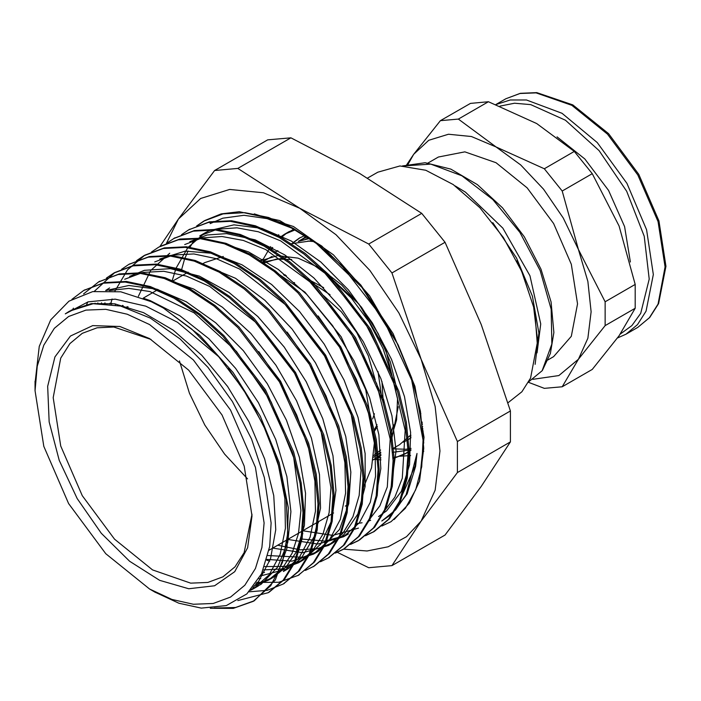 <?xml version="1.0" encoding="UTF-8"?>
<svg xmlns="http://www.w3.org/2000/svg" width="701" height="701" viewBox="0 0 701 701"><rect width="100%" height="100%" fill="white"/><g stroke="black" fill="none" stroke-linecap="round" stroke-linejoin="round"><path stroke-width="1.05" d="M542.381 370.4L550.346 353.506L553.913 332.537L551.074 301.965L540.962 269.158L524.322 236.859L502.521 207.873L477.337 184.617L450.813 169.134L425.13 162.702L402.4 165.953M528.72 381.808L542.153 370.733L551.845 344.051L551.179 309.246L540.138 270.463L519.888 232.355L492.768 199.487L461.88 175.793L430.756 164.13L403.005 165.962M407.912 164.56L413.643 154.334L428.758 140.314L448.456 134.233L471.396 136.511L496.019 146.973L520.633 164.937L543.573 189.147L563.271 217.976L578.386 249.451L587.894 281.425L591.127 311.726L587.894 338.276L578.386 359.28L558.899 375.517L532.83 379.337M547.726 360.025L553.632 356.616L571.297 336.287L577.501 303.857L571.297 264.268L553.641 223.54L527.196 187.877L496.019 162.711L464.833 151.872L438.397 157.006L426.97 163.596M521.369 270.507L534.705 310.07L537.536 346.522M492.785 222.655L516.506 257.907L532.427 296.173L538.859 333.054L535.152 364.301M516.821 260.825L525.128 279.173M537.054 352.857L540.734 323.976L529.938 275.747L502.906 228.193L465.499 192.188L455.238 185.94M605.182 301.78L578.386 249.451L562.202 190.996L592.24 173.655L619.036 225.985L635.22 284.44L605.182 301.78L605.182 325.641L635.22 308.3L619.036 335.814L592.24 369.453L562.202 386.794L578.386 359.28L605.182 325.641M562.202 190.996L544.3 168.731L496.019 146.973L458.34 119.1L488.378 101.759L536.668 123.507L574.338 151.39L592.24 173.655M574.338 151.39L544.3 168.731M458.34 119.1L440.438 120.695L413.643 154.334L406.668 164.858M440.438 120.695L470.476 103.354L488.378 101.759M528.431 382.343L544.3 388.398L562.202 386.794M635.22 284.44L635.22 308.3M630.374 261.981L624.565 226.642L608.573 190.435L584.853 158.917L557.023 136.888M35.059 382.991L39.265 346.364L50.717 319.831L68.943 301.167L92.681 291.598L120.747 291.8L151.285 301.684L163.359 308.028L191.846 329.12L218.659 356.643L177.484 322.241L145.817 306.118L115.209 299.161L88.089 301.851L65.246 313.838L69.487 311.13L93.163 303.682L120.695 306.039L150.286 318.061L180.034 338.951L207.995 367.377L232.373 401.48L251.58 439.063L264.373 477.679L271.068 522.937L269.692 546.473L261.578 573.777L246.866 593.905L226.3 605.594L201.275 608.1L178.851 603.219L154.5 591.898M264.119 522.937L255.401 467.295L230.576 410.059L193.423 359.937L149.593 324.563L127.249 314.206L105.763 309.325L85.96 310.122L68.602 316.545L54.363 328.366L43.777 345.12L37.258 366.159L35.059 390.694L43.777 446.335L68.602 503.572L105.763 553.694L149.585 589.059L171.929 599.425L193.415 604.306L213.218 603.508L230.576 597.086L244.815 585.265L255.401 568.511L261.92 547.472L264.119 522.937M423.439 435.391L422.852 436.451M410.952 450.235L407.176 452.723L397.686 456.658L393.007 457.639M380.985 457.928L377.392 457.481M271.261 250.31L272.777 247.768M280.496 238.2L286.174 233.512L293.798 229.227M423.755 443.102L423.115 443.496M411.014 448.403L406.054 449.227L392.481 448.824M313.741 241.459L307.862 241.065L313.303 241.153M305.724 236.106L303.945 237.963M409.559 436.416L410.847 436.153M422.493 431.395L423.106 431.001M304.812 235.536L299.274 238.2L292.694 242.905M407.351 440.184L410.917 437.59M421.687 423.737L422.212 422.65M374.15 459.357L381.02 459.874M393.033 458.664L404.95 454.011L410.97 449.797M422.756 434.804L423.316 433.682M392.735 452.294L410.97 449.832M423.106 442.76L423.737 442.208M295.051 229.893L284.422 234.327L279.489 237.63M270.586 246.621L263.401 258.914M163.359 308.028L199.873 335.437L233.082 372.529L260.29 416.131L279.208 462.555L288.365 507.839L286.981 548.129L275.274 579.999L254.288 600.757L235.58 607.53L214.164 608.03M84.173 290.214L104.239 282.564L126.338 281.408L150.286 286.499L175.18 297.531L200.057 314.136L224.005 335.656L265.539 389.87L293.614 451.873L301.193 482.823L304.094 512.142L302.14 538.657L295.489 561.396L284.396 579.438L269.289 592.065M98.368 282.03L119.249 273.889L141.365 272.759L165.305 277.798L190.19 288.873L215.076 305.461L239.023 326.973L280.566 381.195L308.642 443.207L316.221 474.148L319.095 503.467L317.167 530.009L310.499 552.721L299.415 570.772L283.66 583.775M86.573 304.681L87.914 301.894M94.293 291.327L114.841 272.523L134.259 265.197L156.376 264.093L180.323 269.14L205.209 280.181L230.094 296.803L254.042 318.289L295.585 372.529L323.643 434.532L331.249 465.49L334.105 494.783L332.178 521.325L325.536 544.055L314.425 562.079L297.829 575.591M129.072 264.295L149.295 256.548L171.394 255.401L195.342 260.483L220.228 271.515L245.113 288.12L269.061 309.64L310.596 363.863L338.671 425.857L346.25 456.815L349.142 486.126L347.188 512.65L340.546 535.389L329.452 553.422L314.346 566.049L305.408 570.456M110.644 304.085L112.107 298.994M115.008 290.985L127.529 269.894L144.862 255.155L164.306 247.882L186.413 246.743L210.353 251.79L235.247 262.857L260.132 279.445L284.071 300.957L325.623 355.179L353.698 417.2L361.278 448.141L364.152 477.46L362.224 503.993L355.556 526.705L344.471 544.765L328.638 557.803M160.433 246.2L179.903 239.076L202.037 238.13L225.976 243.326L250.818 254.489L275.651 271.182L299.529 292.72L340.905 346.96L368.805 408.876L376.358 439.755L379.171 468.987L377.208 495.458L370.557 518.118L359.455 536.099L344.401 548.734L335.884 552.73M174.041 238.34L194.326 230.541L216.399 229.385L240.329 234.449L265.188 245.446L290.039 262.016L313.978 283.484L355.503 337.61L383.622 399.526L391.254 430.467L394.19 459.777L392.297 486.31L385.734 509.084L374.711 527.17L359.674 539.884M359.289 540.12L350.982 544.029M188.727 229.849L209.362 221.866L231.47 220.727L255.409 225.783L280.304 236.85L305.189 253.429L329.128 274.95L370.68 329.172L398.755 391.184L406.326 422.125L409.209 451.444L407.281 477.977L400.613 500.698L389.528 518.749L374.422 531.376L366.01 535.336M197.244 225.748L204.946 220.491L221.13 213.919L239.321 211.746L279.664 220.543L321.68 245.937L360.875 285.035L393.103 333.588L414.913 386.277L424.035 437.275L419.584 481.052L409.314 503.257L394.146 519.511M215.461 221.42L222.857 218.177L243.939 215.33L267.09 218.651L291.406 228.009L315.967 243.054L362.014 287.463L398.203 344.874L411.741 378.076L420.398 411.172L423.772 448.307L419.584 481.052M181.357 270.507L184.407 259.808M184.889 258.441L188.043 250.914M189.594 247.839L193.266 241.705M228.395 368.446L249.53 398.974L266.503 431.904L278.472 465.587L284.895 498.306L285.421 528.405L280.12 554.377L269.219 574.846L253.35 588.849L250.362 590.452M109.479 290.556L128.774 288.383L149.795 291.493L194.124 312.777L236.5 351.438L271.234 402.067L293.693 457.657L300.922 510.538L298.442 533.601L292.028 553.352L281.881 569.054L268.36 580.165L254.261 585.808M105.658 290.468L109.654 287.927M258.783 351.569L279.839 382.063L296.698 414.966L308.615 448.579L314.942 481.21L315.459 511.239L310.114 537.106L299.239 557.558L283.388 571.499L288.391 568.607L301.316 558.162L314.258 536.545L320.488 508.12L319.498 474.603L311.402 438.107L296.576 400.884L275.957 365.239L250.739 333.396L222.454 307.301L193.756 289.101L165.392 278.858M260.781 578.553L258.976 578.702M101.251 303.358L101.557 302.823M124.682 279.278L142.951 272.391L163.745 271.331L186.264 276.054L209.66 286.411L255.585 322.162L294.648 373.063L321.058 431.264L330.942 487.817L329.163 512.729L322.951 534.057L312.541 550.96L298.407 562.842L282.012 568.967L263.313 569.895M111.625 304.225L111.958 303.445M287.138 332.099L308.615 362.671L325.939 395.767L338.206 429.687L344.857 462.704L345.558 493.11L340.3 519.336L329.409 540.05L313.417 554.149L291.931 561.107L266.941 559.407M122.841 306.609L123.148 305.522M154.711 261.911L172.998 255.068L193.791 253.981L216.302 258.704L239.698 269.088L285.614 304.83L324.694 355.722L351.113 413.923L360.989 470.485L359.21 495.388L352.971 516.707L342.587 533.645L328.436 545.483L302.779 552.765L272.663 548.112M138.325 296.392L150.654 270.612L169.738 253.263M318.166 316.002L339.398 346.539L356.45 379.513L368.498 413.257L374.974 446.046L375.543 476.224L370.259 502.258L359.359 522.788L343.464 536.826L317.79 544.081L287.664 539.455M184.757 244.588L202.186 237.902L221.937 236.491L243.343 240.443L265.661 249.547L309.938 281.855L348.712 328.804L376.735 383.798L390.177 439.106L387.303 486.906L379.846 505.842L368.656 520.484M358.474 528.142L332.817 535.424L302.692 530.78M199.767 235.904L217.205 229.236L236.964 227.834L258.362 231.751L280.68 240.89L324.949 273.171L363.749 320.129L391.745 375.14L405.178 430.432L402.321 478.24L394.847 497.167L383.684 511.835M318.42 522.333L317.719 522.105M218.659 356.643L243.265 389.3L263.374 425.305L277.955 462.642L286.192 499.278L287.725 533.207L282.442 562.535L270.726 585.712L253.175 601.37L233.249 608.389L210.326 608.302M71.923 299.283L83.699 290.486L103.126 283.186L125.242 282.074L149.182 287.103L174.067 298.17L198.961 314.775L222.9 336.27L264.452 390.501L292.51 452.513L300.116 483.462L302.963 512.764L301.053 539.314L294.385 562.027L283.283 580.069L268.203 592.722L237.77 600.555M72.755 309.386L73.439 308.142M83.629 293.929L98.718 281.828L118.154 274.52L140.253 273.381L164.209 278.463L189.095 289.487L213.971 306.109L237.928 327.612L279.454 381.835L307.52 443.838L315.117 474.787L318 504.098L316.055 530.622L309.413 553.369L298.311 571.385L283.213 584.038L267.212 590.295L249.065 591.81M106.456 278.043L113.728 273.127L133.172 265.863L155.28 264.715L179.219 269.771L204.114 280.838L228.999 297.417L252.938 318.946L294.481 373.16L322.556 435.172L330.136 466.112L333.019 495.441L331.082 521.965L324.414 544.686L313.338 562.745L298.232 575.363L278.867 582.277L256.636 582.478M97.693 303.384L97.86 302.937M121.606 269.307L128.756 264.479L148.183 257.171L170.29 256.058L194.238 261.096L219.124 272.154L244.009 288.768L267.957 310.254L309.5 364.494L337.558 426.497L345.172 457.446L348.02 486.748L346.101 513.298L339.45 536.02L328.34 554.044L313.259 566.715M264.557 572.551L262.384 572.051M109.75 303.962L109.952 303.218M136.564 260.658L143.775 255.812L163.21 248.513L185.309 247.365L209.266 252.448L234.152 263.48L259.028 280.093L282.976 301.605L324.51 355.828L352.585 417.822L360.174 448.78L363.065 478.091L361.103 504.615L354.469 527.354L343.367 545.378L328.27 558.022L320.427 561.781M269.719 561.186L266.722 560.178M122.316 306.46L122.509 305.364M151.53 252.027L158.785 247.12L178.229 239.847L200.337 238.708L224.276 243.755L249.162 254.822L274.056 271.41L297.995 292.93L339.538 347.144L367.613 409.165L375.193 440.105L378.067 469.425L376.139 495.957L369.471 518.67L358.386 536.729L343.288 549.356L335.437 553.098M273.39 548.182L272.917 547.972M166.672 243.282L173.813 238.471L193.231 231.155L215.347 230.042L239.295 235.089L264.181 246.139L289.066 262.752L313.014 284.247L354.557 338.478L382.615 400.481L390.22 431.439L393.086 460.741L391.149 487.283L384.507 510.013L373.396 528.037L358.316 540.699L350.465 544.449M288.418 539.525L287.918 539.306M181.577 234.669L188.823 229.788L208.267 222.506L230.366 221.35L254.314 226.432L279.208 237.473L304.085 254.069L328.033 275.589L369.567 329.812L397.642 391.815L405.222 422.764L408.113 452.084L406.159 478.599L399.517 501.338L388.424 519.38L373.318 532.006L365.484 535.766M303.419 530.859L302.928 530.639M196.613 226.002L203.842 221.113L223.067 213.875L244.929 212.657L268.588 217.503L293.211 228.263L317.877 244.447L341.65 265.495L383.158 318.753L411.653 380.003L423.027 440.009L421.722 466.691L415.737 489.736L405.371 508.33L391.009 521.71L381.835 525.978M306.004 236.281L305.023 237.341M299.958 237.814L293.342 242.686M403.434 442.129L406.878 440.447M407.342 440.184L410.926 437.818M422.405 424.236L421.836 424.929L422.37 423.921M312.497 240.592L289.951 243.948M392.472 448.78L399.561 444.679L410.786 434.944M420.434 415.176L420.837 413.625M313.969 241.617L307.862 241.065M397.029 389.879L390.308 361.795L378.198 333.571L361.576 307.301L341.676 284.93L319.971 268.115L298.074 258.099L277.596 255.611L259.615 261.114M373.107 459.917L380.871 454.555M391.544 440.097L398.247 406.729M356.853 523.542L362.023 522.736M368.384 521.071L370.627 520.282M378.505 516.584L386.645 510.81L401.366 491.383L409.559 464.737L410.62 432.447L404.512 396.573L391.5 359.324L372.424 322.995L348.353 289.872L320.778 261.964L291.327 241.056L261.78 228.395L233.924 224.863L209.415 230.594L204.771 233.012L187.991 247.435L176.065 268.194L171.982 281.303M390.843 488.991L396.047 450.831L391.947 415.754L380.88 378.663L363.416 341.843L340.66 307.564L313.917 277.99L284.825 254.901L255.129 239.812L226.598 233.573L207.04 235.045L189.761 241.696M157.129 289.25L156.954 289.951M301.106 538.99L324.817 541.058L345.558 535.503L348.467 533.934L343.464 536.817M375.806 497.771L380.862 468.61L378.855 434.769L369.707 398.019L354.005 360.884L332.616 325.667L306.872 294.516L278.271 269.438L248.566 251.904L225.757 244.255M277.666 545.22L300.23 549.821L317.886 548.559L333.448 542.592L344.033 534.574L357.878 514.035L365.098 486.476L365.133 453.556L358.018 417.358L344.095 380.091L324.239 344.086L299.581 311.577L271.637 284.553L242.055 264.759L212.648 253.341L185.169 251.124L159.714 259.019M127.1 306.582L126.855 307.59M267.948 555.516L302.858 557.251L318.42 551.258L339.564 529.386L348.712 503.651L350.859 472.088L345.742 436.592L333.729 399.404L315.441 362.803L292.028 329.067L264.855 300.308L235.571 278.262L195.719 261.596M115.595 303.962L115.271 304.839M264.61 566.61L285.333 566.382L303.419 559.95L320.69 544.064L331.792 520.379L335.945 490.279L332.931 455.703L322.81 418.76L306.249 381.747L284.159 346.986L257.907 316.58L229.043 292.483L199.321 276.124L170.527 268.614L144.371 270.332L129.685 276.387M104.931 302.876L104.607 303.489M260.474 575.968L288.391 568.599M95.082 303.147L94.81 303.542M255.839 583.653L261.07 582.452L273.372 577.273L286.297 566.802L296.216 552.186L304.4 525.522L305.522 493.276L299.397 457.402L286.446 420.153L267.361 383.824L243.326 350.666L215.75 322.767L186.3 301.798L156.761 289.145L128.879 285.526L106.219 290.468M251.405 589.313L261.123 584.257L277.587 567.179L287.76 542.486L290.906 511.634L286.867 476.584L275.791 439.492L258.38 402.663L235.606 368.384L208.898 338.758L179.798 315.687L150.102 300.519L143.442 298.293M252.851 587.604L258.476 581.593L270.507 558.916L275.738 529.658L273.723 495.589L264.636 458.857L248.925 421.713L227.588 386.47L201.835 355.337L173.252 330.189L143.539 312.672L114.491 303.787L91.323 303.612L70.967 310.306M416.972 453.477L406.159 494.748L395.522 510.004L381.808 520.983L391.912 514.043L407.141 493.968L415.623 466.428L416.972 453.477L414.974 466.244L399.693 500.935M222.865 218.186L210.125 223.619L213.936 221.428M317.185 522.578L318.28 522.972M166.374 243.405L178.378 219.098L200.661 198.436L229.691 189.472L263.497 192.819L299.774 208.25L336.051 234.712L369.856 270.402L398.887 312.883L421.17 359.262L435.172 406.387L439.948 451.032L435.172 490.165L421.17 521.123L406.457 536.694L388.205 546.745L367.026 550.942L343.621 549.155M302.788 533.671L301.947 533.198L302.788 533.698M254.253 213.875L293.474 226.476L333.387 254.814L369.62 295.778L398.203 344.883M290.915 137.817L359.85 173.568L421.774 213.367L368.708 244.001L299.774 208.25L237.849 168.45L290.915 137.817L267.668 139.893L214.602 170.527L178.378 219.098L159.924 246.48M421.774 213.367L445.021 242.292L481.237 324.581L510.451 410.917L457.385 441.56L421.17 359.262L391.955 272.926L368.708 244.001M391.955 272.926L445.021 242.292M237.849 168.45L214.602 170.527M337.304 552.335L368.708 567.714L391.955 565.637L421.17 521.123L457.385 472.562L510.451 441.919L481.237 486.441L445.021 535.003L391.955 565.637M510.451 410.917L510.451 441.919M457.385 472.562L457.385 441.56M278.726 234.633L277.465 236.517M271.997 247.357L270.98 250.134M399.184 456.228L410.637 455.554M423.053 451.654L423.711 451.339M151.101 339.433L113.86 326.99L97.053 327.796L82.289 333.317L69.925 343.569L60.742 358.115L53.171 397.677L60.742 445.985L82.289 495.668L114.543 539.174L152.59 569.887L190.637 583.109L207.829 582.426L222.892 576.844L235.054 566.829L244.158 552.677L252.001 514.201M362.864 488.904L371.521 467.812L374.465 441.788L365.756 389.756L341.133 336.778L304.935 292.151L263.497 263.69M223.269 256.487L204.745 262.621L202.274 264.049M179.5 360.962L189.401 393.252L204.745 424.972L224.548 454.117L247.549 478.844M345.348 506.148L348.634 504.072M252.018 515.954L244.22 466.191L222.015 415.001L188.788 370.181L149.593 338.548L119.862 326.473L92.69 325.623L70.415 336.068L54.958 356.923L47.659 386.374L49.131 421.888L59.261 460.417L77.163 498.63L101.303 533.242L129.606 561.273L159.626 580.314L188.788 588.717L214.567 585.756L234.756 571.692L247.602 547.735L252.018 515.954M377.015 424.753L374.001 430.484M284.606 275.633L286.28 275.607M310.788 281.986L330.066 294.735M378.023 371.556L381.765 397.844M383.263 402.576L381.931 381.414M323.652 287.708L307.686 278.954M285.228 274.757L283.537 274.906M374.106 431.772L377.366 426.471M508.015 402.751L521.886 391.806L530.543 378.111L537.667 340.861L533.636 307.152L521.886 271.69L503.441 237.534L479.878 207.627L453.223 184.529L425.787 170.247L399.92 165.997L377.857 172.157L367.578 178.089M375.184 379.819L368.411 355.968L356.756 332.572L341.299 311.805L323.476 295.577M294.578 282.678L293.938 282.582M372.652 418.926L374.422 413.765M495.87 104.51L505.824 98.762L519.967 93.531L536.099 92.882L571.806 105.299L607.522 134.119L637.787 174.952L658.02 221.595L665.118 266.923L658.02 304.059L649.398 317.711L637.787 327.341L625.975 334.158L637.489 324.633L646.077 311.165L653.306 274.52L646.585 229.709L626.922 183.425L597.243 142.592L562.009 113.308L526.46 99.963L510.258 99.989L495.931 104.537M499.988 106.105L514.552 103.205L530.727 104.659L565.453 120.248L599.083 150.592L626.694 191.25L644.254 236.263L649.187 279.051L640.758 313.338L631.855 325.658L620.219 334.114M422.098 427.26L422.685 426.629M306.977 236.903L298.24 241.407L306.407 236.544M305.627 239.12L308.738 238.051M298.801 241.293L309.439 238.515M422.125 422.037L421.59 422.975M410.812 435.382L409.822 436.11L410.812 435.391M380.801 453.065L374.474 456.719L380.748 452.171M391.237 437.88L396.635 419.925L397.537 398.501L385.909 350.281L359 304.129L322.889 270.481M288.181 257.136L261.604 262.419L272.093 256.356M262.928 263.304L276.352 259.09L291.686 259.589M331.152 278.832L351.385 298.091L369.112 321.899L383.035 348.511L392.113 375.973M393.655 424.841L390.702 434.313M380.608 450.024L373.703 455.51M625.975 334.158L617.502 337.97M505.824 98.762L520.335 93.356L536.782 92.611L572.796 104.913L608.582 133.628L638.83 174.365L658.975 220.92L665.95 266.257L658.598 303.603L649.731 317.474L637.787 327.341M149.585 589.059L155.438 592.441M35.059 390.694L35.059 381.204M289.434 231.444L284.431 234.336M407.185 452.732L404.95 454.011M253.184 601.379L254.279 600.748M268.203 592.713L269.298 592.073M283.213 584.038L284.317 583.407M298.232 575.372L299.336 574.732M328.27 558.031L329.374 557.391M343.288 549.356L344.393 548.725M373.326 532.015L374.43 531.384M83.699 290.486L84.795 289.846M98.718 281.811L99.814 281.18M113.737 273.145L114.833 272.505M128.756 264.47L129.851 263.839M143.766 255.804L144.87 255.164M173.804 238.463L174.908 237.823M188.823 229.788L189.927 229.157M203.842 221.122L204.946 220.482M299.879 237.858L299.283 238.2M277.824 250.59L274.626 252.439M262.805 259.265L260.053 260.851M380.906 455.457L374.536 459.137M204.78 233.021L199.767 235.913M333.448 542.6L328.445 545.492M318.429 551.266L313.426 554.158M303.41 559.941L298.407 562.833M273.372 577.282L268.369 580.174M258.354 585.948L253.35 588.84M188.166 272.19L172.218 281.399M158.111 289.539L143.144 298.179M128.09 306.872L126.618 307.721M333.588 512.939L269.07 550.189M422.905 428.758L422.282 429.108M410.821 435.619L409.927 436.04M298.757 241.302L309.351 238.454M422.16 422.247L421.616 423.167M374.474 456.719L373.493 457.262"/></g></svg>
